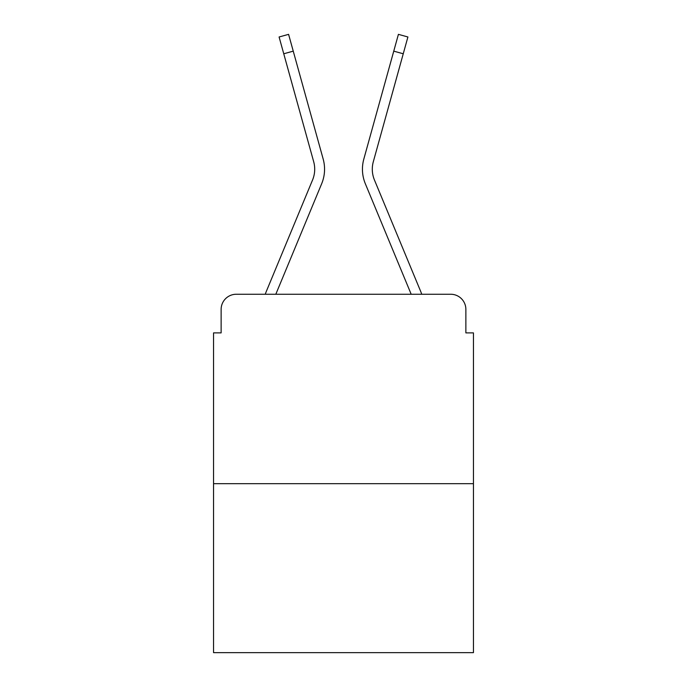 <?xml version="1.0" encoding="UTF-8"?>
<svg xmlns="http://www.w3.org/2000/svg" width="687" height="687" viewBox="0 0 687 687"><rect width="100%" height="100%" fill="white"/><g stroke="black" fill="none" stroke-linecap="round" stroke-linejoin="round"><path stroke-width="1.03" d="M221.128 309.399L221.128 332.894L221.128 309.399A15.157 15.157 0 0 1 236.285 294.251L265.268 294.251A47.738 47.738 0 0 1 266.444 291.108L312.568 179.968A28.038 28.038 0 0 0 313.684 161.728L279.094 36.986L288.583 34.35L293.246 51.147L283.748 53.775M473.446 483.682L213.554 483.682L213.554 652.65L473.446 652.65L473.446 332.894L465.872 332.894L465.872 309.399A15.157 15.157 0 0 0 450.715 294.251L236.285 294.251M213.554 483.682L213.554 332.894L221.128 332.894M275.813 294.251L321.662 183.747L275.813 294.251L321.662 183.747L275.813 294.251L321.662 183.747L275.813 294.251L321.662 183.747L275.813 294.251L321.662 183.747L275.813 294.251L321.662 183.747L275.813 294.251L411.187 294.251L365.338 183.747A37.888 37.888 0 0 1 363.818 159.101L398.417 34.35L407.906 36.986L403.252 53.775L393.754 51.147M374.432 179.968A28.038 28.038 0 0 1 373.316 161.728A28.038 28.038 0 0 0 374.432 179.968A28.038 28.038 0 0 1 373.316 161.728A28.038 28.038 0 0 0 374.432 179.968A28.038 28.038 0 0 1 373.316 161.728A28.038 28.038 0 0 0 374.432 179.968A28.038 28.038 0 0 1 373.316 161.728A28.038 28.038 0 0 0 374.432 179.968A28.038 28.038 0 0 1 373.316 161.728A28.038 28.038 0 0 0 374.432 179.968A28.038 28.038 0 0 1 373.316 161.728A28.038 28.038 0 0 0 374.432 179.968L420.556 291.108A47.738 47.738 0 0 1 421.732 294.251L450.715 294.251M465.872 332.894L465.872 309.399M312.568 179.968A28.038 28.038 0 0 0 313.684 161.728A28.038 28.038 0 0 1 312.568 179.968A28.038 28.038 0 0 0 313.684 161.728A28.038 28.038 0 0 1 312.568 179.968A28.038 28.038 0 0 0 313.684 161.728A28.038 28.038 0 0 1 312.568 179.968A28.038 28.038 0 0 0 313.684 161.728A28.038 28.038 0 0 1 312.568 179.968A28.038 28.038 0 0 0 313.684 161.728A28.038 28.038 0 0 1 312.568 179.968M411.187 294.251L365.338 183.747M321.662 183.747A37.888 37.888 0 0 0 323.182 159.101L293.246 51.147M373.316 161.728L403.252 53.775"/></g></svg>
